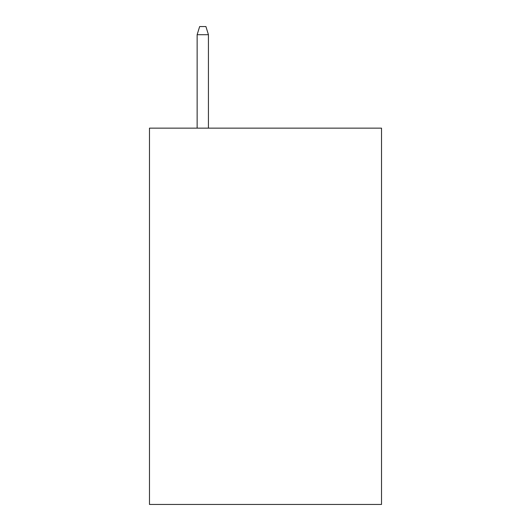 <?xml version="1.0" encoding="UTF-8"?>
<svg xmlns="http://www.w3.org/2000/svg" width="531" height="531" viewBox="0 0 531 531"><rect width="100%" height="100%" fill="white"/><g stroke="black" fill="none" stroke-linecap="round" stroke-linejoin="round"><path stroke-width="0.8" d="M381.523 128.15L381.523 504.45L149.476 504.45L149.476 128.15L381.523 128.15M208.431 128.15L208.431 34.701L197.14 34.701L197.14 128.15M197.14 34.701L199.649 26.55L205.922 26.55L208.431 34.701"/></g></svg>
